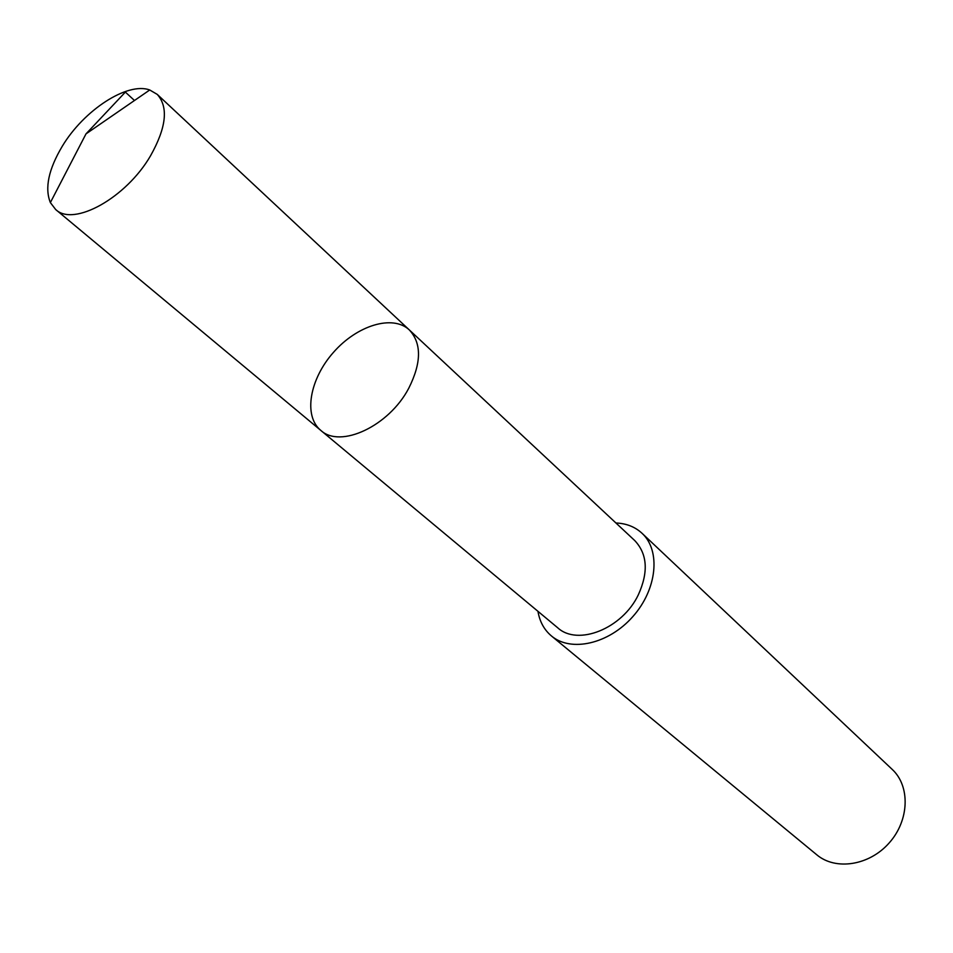 <?xml version="1.0" encoding="UTF-8"?>
<svg xmlns="http://www.w3.org/2000/svg" width="953" height="953" viewBox="0 0 953 953"><rect width="100%" height="100%" fill="white"/><g stroke="black" fill="none" stroke-linecap="round" stroke-linejoin="round"><path stroke-width="1.43" d="M409.349 329.952L634.734 540.554C647.421 554.027 648.612 572.134 638.296 594.886C622.273 628.682 577.768 646.348 557.731 627.801L320.744 430.351C340.281 448.827 388.991 426.146 408.754 388.252C421.536 362.795 421.738 343.366 409.349 329.952C392.827 314.311 357.077 325.33 333.502 352.324C309.654 379.068 303.173 415.901 320.744 430.351C340.281 448.827 388.991 426.146 408.754 388.252C421.536 362.795 421.738 343.366 409.349 329.952L157.257 94.395C168.61 107.093 166.37 127.547 150.538 155.792C126.141 197.95 73.56 227.017 55.667 209.517L50.366 202.596C44.577 188.146 48.532 169.384 62.243 146.309C83.828 110.191 127.428 81.672 149.74 89.987L157.257 94.395M615.924 522.983C626.347 523.411 635.055 526.842 642.036 533.287C660.917 550.596 657.141 589.323 632.887 616.531C608.907 643.966 570.954 652.543 551.43 635.949C544.163 629.826 539.684 621.618 537.957 611.326M642.036 533.287L892.199 769.393C910.389 786.165 909.388 820.283 889.292 842.809C869.446 865.55 835.71 870.78 816.804 854.817L551.43 635.949M50.366 202.596L85.996 133.885L125.367 92.107L134.48 100.494M320.744 430.351L55.667 209.517M85.996 133.885L149.74 89.987"/></g></svg>
